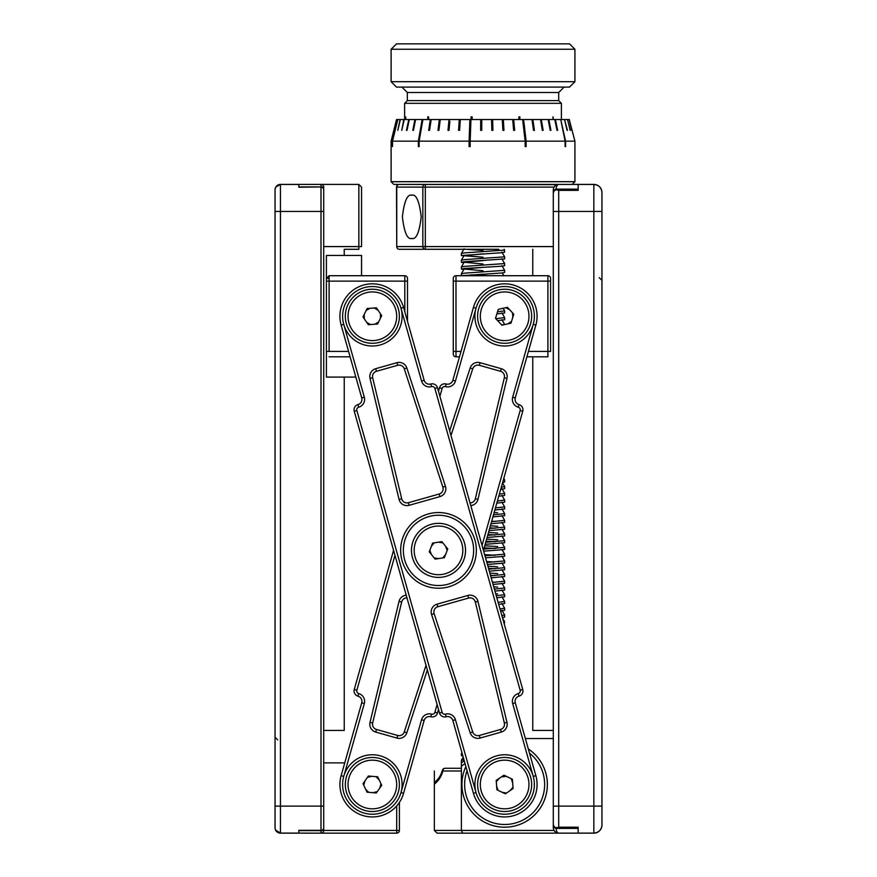 <?xml version="1.0" encoding="UTF-8"?>
<svg xmlns="http://www.w3.org/2000/svg" width="877" height="877" viewBox="0 0 877 877"><rect width="100%" height="100%" fill="white"/><g stroke="black" fill="none" stroke-linecap="round" stroke-linejoin="round"><path stroke-width="1.32" d="M504.637 827.208A42.71 42.71 0 0 1 465.873 766.575A42.71 42.71 0 0 0 504.637 827.208A42.71 42.71 0 0 0 528.305 748.936M464.996 763.483L461.39 766.301L461.39 830.442L462.727 833.15L437.064 833.15L434.356 830.442L437.064 833.15M553.299 738.544L525.367 738.544M461.39 766.301L461.39 762.869L464.207 760.677M462.486 762.014L461.39 763.045M434.356 770.982L434.356 830.442L554.023 830.442M461.39 770.982L442.874 770.982A2.708 2.138 90 0 1 445.023 768.274L461.39 768.274L445.023 768.274A2.708 2.708 0 0 0 442.414 770.269L442.414 770.269A2.708 0.877 15.2 0 0 442.874 770.982C441.263 776.693 438.423 781.067 434.356 784.104M442.414 770.269C440.868 775.487 438.434 779.324 435.091 781.791L434.356 783.249M555.996 827.745C556.171 831.001 557.07 832.81 558.704 833.15L462.727 833.15M483.019 833.15L478.754 833.15M411.795 238.467C407.356 239.706 404.22 232.493 402.39 216.849C404.22 201.206 407.356 193.992 411.795 195.22C416.246 193.992 419.37 201.206 421.201 216.849C419.37 232.493 416.246 239.706 411.795 238.467M554.023 187.108L396.744 187.108L396.744 246.58L396.514 187.108A2.708 2.708 0 0 1 399.221 184.411L557.114 184.652M396.514 187.108L396.744 187.108A2.708 2.478 -90 0 1 399.221 184.411A2.708 2.708 0 0 0 396.514 187.108A2.708 2.708 0 0 1 399.221 184.411M498.783 249.287L399.221 249.287A2.708 2.478 90 0 1 396.744 246.58L422.846 246.58L422.846 187.108A2.708 2.478 -90 0 1 425.323 184.411L425.323 246.58L553.299 246.58M425.323 249.287L425.323 246.58L422.846 246.58A2.708 2.478 90 0 0 425.323 249.287L463.79 249.298M553.299 827.965A5.405 5.405 0 0 1 553.299 827.745L553.299 189.816C553.639 186.56 555.448 184.751 558.704 184.411L593.839 184.444L578.162 184.444L578.162 190.342L558.704 190.342L557.092 189.158L578.162 189.158L578.162 187.152M578.162 833.15L593.839 833.106C598.772 832.624 601.479 829.916 601.951 824.994L601.951 825.038A8.112 8.112 0 0 1 593.839 833.15L558.704 833.15A5.405 5.405 0 0 1 558.485 833.15M554.9 827.745L553.299 827.745C553.639 831.001 555.448 832.81 558.704 833.15M601.951 192.523L601.951 192.523A8.112 8.112 0 0 0 593.839 184.411A8.112 8.112 0 0 1 601.951 192.523L601.951 211.445L558.704 211.445L558.704 827.219C555.59 828.228 553.793 827.34 553.299 824.555L553.299 822.999M558.704 184.411C557.07 184.751 556.171 186.56 555.996 189.816M601.951 192.567L601.951 824.994C601.479 829.916 598.772 832.624 593.839 833.117L593.839 184.444C598.761 184.926 601.469 187.634 601.951 192.567C601.479 187.634 598.772 184.937 593.839 184.444L578.162 184.411L593.839 184.411M557.092 189.158L557.092 189.158C555.525 188.829 554.253 190.123 553.299 193.006C553.793 190.221 555.59 189.333 558.704 190.342L558.704 211.445L553.299 211.445L553.299 193.006M593.839 833.15L578.162 833.117L578.162 827.219L558.704 827.219L557.092 828.403L578.162 828.403L578.162 830.409M578.162 184.411L393.817 184.411L391.109 181.703L574.917 181.703L574.917 141.164L565.599 141.164L565.599 146.569M372.012 792.6L376.595 792.6M438.5 709.46L437.491 713.012A5.405 5.405 0 0 1 430.826 716.75A5.405 5.405 0 0 0 424.15 720.477L403.573 793.312A32.438 32.438 0 0 1 399.386 802.422L399.386 830.442A2.708 2.708 0 0 1 396.689 833.15L321.004 833.15A2.708 2.708 0 0 0 323.701 830.442L396.689 830.442L396.689 805.952M399.386 830.442A2.708 2.708 0 0 1 396.689 833.15L396.689 830.442L399.386 830.442A2.708 2.708 0 0 1 396.689 833.15M344.76 762.869L323.701 762.869M344.244 255.448L344.244 249.287L358.846 249.287L358.846 184.411L361.543 187.108L361.543 246.58L323.701 246.58M280.454 184.411L298.838 184.444L280.454 184.455C277.165 184.773 275.367 186.582 275.049 189.86L275.049 189.816A5.405 5.405 0 0 1 280.454 184.411L298.838 184.411L298.838 187.229L321.004 186.944A2.708 2.708 0 0 1 323.701 189.651L323.701 827.91A2.708 2.423 -0 0 1 321.004 830.333L321.004 833.15L280.454 833.117L298.838 833.117L298.838 830.333L321.004 830.333L321.004 187.229A2.708 2.423 -0 0 1 323.701 189.651L323.701 187.108A2.708 2.708 0 0 0 321.004 184.411L358.846 184.411L361.543 187.108M358.846 249.287L344.244 249.287M526.891 356.818L547.895 356.818L547.895 281.122L550.592 281.122L550.592 278.426A2.708 2.708 0 0 0 547.895 275.718L455.985 275.718A2.708 2.708 0 0 0 453.277 278.426L453.277 281.122L455.985 281.122L455.985 356.818A2.708 2.708 0 0 1 453.277 354.111L453.277 281.122M528.425 351.403L550.592 351.403L550.592 281.122M459.482 356.818L455.985 356.818M448.794 586.801A37.843 37.843 0 0 1 402.083 560.666A37.843 37.843 0 0 1 428.206 513.966A37.843 37.843 0 0 1 474.917 540.089A37.843 37.843 0 0 1 448.794 586.801A37.843 37.843 0 0 1 402.083 560.666A37.843 37.843 0 0 1 428.206 513.966A37.843 37.843 0 0 0 428.206 586.801M380.443 344.88A29.73 29.73 0 0 1 343.74 324.347A29.73 29.73 0 0 1 364.273 287.656A29.73 29.73 0 0 1 400.975 308.178A29.73 29.73 0 0 1 380.443 344.88A29.73 29.73 0 0 1 343.74 324.347A29.73 29.73 0 0 1 364.273 287.656M535.858 775.674A32.438 32.438 0 0 1 513.462 815.709A32.438 32.438 0 0 1 473.427 793.312L452.85 720.477A5.405 5.405 0 0 0 446.174 716.75A5.405 5.405 0 0 1 439.509 713.012L354.253 411.269A5.405 5.405 0 0 1 357.991 404.593A5.405 5.405 0 0 0 361.719 397.917L341.142 325.082A32.438 32.438 0 0 1 363.538 285.047A32.438 32.438 0 0 1 403.573 307.443L424.15 380.289A5.405 5.405 0 0 0 430.826 384.016A5.405 5.405 0 0 1 437.491 387.755L522.747 689.497A5.405 5.405 0 0 1 519.009 696.163A5.405 5.405 0 0 0 515.281 702.839L535.858 775.674L533.26 776.408L512.683 703.573L515.281 702.839A5.405 5.405 0 0 1 519.009 696.163A5.405 5.405 0 0 0 522.747 689.497L520.149 690.232L434.893 388.489A2.708 2.708 0 0 0 431.561 386.614A8.112 8.112 0 0 1 421.552 381.024L400.975 308.178L403.573 307.443A32.438 32.438 0 0 0 363.538 285.047A32.438 32.438 0 0 0 341.142 325.082L343.74 324.347L364.317 397.182A8.112 8.112 0 0 1 358.726 407.191A2.708 2.708 0 0 0 356.851 410.535L354.253 411.269A5.405 5.405 0 0 1 357.991 404.593A5.405 5.405 0 0 0 361.719 397.917L364.317 397.182M512.727 813.111A29.73 29.73 0 0 1 476.025 792.578A29.73 29.73 0 0 1 496.557 755.875A29.73 29.73 0 0 1 533.26 776.408A29.73 29.73 0 0 1 512.727 813.111A29.73 29.73 0 0 1 476.025 792.578A29.73 29.73 0 0 1 496.557 755.875M497.292 758.484A27.034 27.034 0 0 0 478.634 791.843A27.034 27.034 0 0 0 511.993 810.512M379.708 342.282A27.034 27.034 0 0 0 398.366 308.923A27.034 27.034 0 0 0 365.007 290.254M404.275 368.822A5.405 5.405 0 0 0 397.665 365.292L376.452 371.289A5.405 5.405 0 0 0 372.659 377.757L401.677 498.761A5.405 5.405 0 0 0 408.408 502.707L439.202 494.003A5.405 5.405 0 0 0 442.863 487.13L404.275 368.822L406.84 367.978L445.439 486.286A8.112 8.112 0 0 1 439.936 496.612L439.202 494.003M472.725 731.944A5.405 5.405 0 0 0 479.335 735.463L500.548 729.467A5.405 5.405 0 0 0 504.341 723.01L475.323 601.995A5.405 5.405 0 0 0 468.592 598.059L437.798 606.752A5.405 5.405 0 0 0 434.137 613.637L472.725 731.944L470.16 732.777L431.561 614.47A8.112 8.112 0 0 1 437.064 604.154L467.858 595.45A8.112 8.112 0 0 1 477.954 601.37L506.972 722.374A8.112 8.112 0 0 1 501.282 732.076L480.07 738.072A8.112 8.112 0 0 1 470.16 732.777M365.007 810.512A27.034 27.034 0 0 0 370.083 811.433A27.034 27.034 0 0 1 345.428 782.218A27.034 27.034 0 0 1 374.632 757.564A27.034 27.034 0 0 0 365.007 810.512M380.443 755.875A29.73 29.73 0 0 1 400.975 792.578A29.73 29.73 0 0 1 364.273 813.111A29.73 29.73 0 0 1 343.74 776.408A29.73 29.73 0 0 1 380.443 755.875A29.73 29.73 0 0 1 400.975 792.578A29.73 29.73 0 0 1 364.273 813.111M438.5 391.306L439.509 387.755A5.405 5.405 0 0 1 446.174 384.016A5.405 5.405 0 0 0 452.85 380.289L473.427 307.443A32.438 32.438 0 0 1 513.462 285.047A32.438 32.438 0 0 1 535.858 325.082L515.281 397.917A5.405 5.405 0 0 0 519.009 404.593A5.405 5.405 0 0 1 522.747 411.269L483.446 550.383L522.747 411.269L503.793 478.36L504.637 479.818L503.255 480.245M512.727 287.656A29.73 29.73 0 0 1 533.26 324.347A29.73 29.73 0 0 1 496.557 344.88A29.73 29.73 0 0 1 476.025 308.178A29.73 29.73 0 0 1 512.727 287.656A29.73 29.73 0 0 1 533.26 324.347A29.73 29.73 0 0 1 496.557 344.88M497.292 342.282A27.034 27.034 0 0 0 530.651 323.613A27.034 27.034 0 0 0 511.993 290.254M361.719 702.839L364.317 703.573L343.74 776.408L341.142 775.674A32.438 32.438 0 0 0 363.538 815.709A32.438 32.438 0 0 0 403.573 793.312A32.438 32.438 0 0 1 363.538 815.709A32.438 32.438 0 0 1 341.142 775.674L361.719 702.839A5.405 5.405 0 0 0 357.991 696.163A5.405 5.405 0 0 1 354.253 689.497L393.554 550.383M470.028 502.905A5.405 5.405 0 0 0 475.323 498.761L504.341 377.757A5.405 5.405 0 0 0 500.548 371.289L479.335 365.292A5.405 5.405 0 0 0 472.725 368.822L450.975 435.485M406.972 597.851A5.405 5.405 0 0 0 401.677 601.995L372.659 723.01A5.405 5.405 0 0 0 376.452 729.467L397.665 735.463A5.405 5.405 0 0 0 404.275 731.944L426.025 665.281M344.244 377.088L344.244 730.431L323.701 730.431M532.756 356.818L532.756 730.431L553.299 730.431M532.756 249.287L532.756 275.718M361.543 275.718L361.543 255.448L326.408 255.448L326.408 377.088L355.832 377.088M374.632 757.564A27.034 27.034 0 0 1 399.298 786.768A27.034 27.034 0 0 1 370.083 811.433A27.034 27.034 0 0 1 345.428 782.218A27.034 27.034 0 0 1 374.632 757.564M376.343 792.972L381.692 785.277L377.702 776.803L368.373 776.024L363.023 783.709L367.014 792.183L376.343 792.972M492.951 808.868A27.034 27.034 0 0 1 480.267 772.801A27.034 27.034 0 0 1 516.334 760.129A27.034 27.034 0 0 1 529.006 796.184A27.034 27.034 0 0 1 492.951 808.868A27.034 27.034 0 0 0 529.006 796.184A27.034 27.034 0 0 0 516.334 760.129M503.924 775.158L496.196 780.442L496.908 789.782L505.349 793.828L513.089 788.544L512.376 779.214L503.924 775.158M348.037 304.472A27.034 27.034 0 0 1 384.148 291.942A27.034 27.034 0 0 1 396.678 328.053A27.034 27.034 0 0 1 360.568 340.594A27.034 27.034 0 0 1 348.037 304.472A27.034 27.034 0 0 0 360.568 340.594A27.034 27.034 0 0 0 396.678 328.053M381.703 315.588L376.441 307.838L367.101 308.518L363.023 316.948L368.274 324.698L377.614 324.019L381.703 315.588M478.831 308.233A27.034 27.034 0 0 1 512.672 290.462A27.034 27.034 0 0 1 530.453 324.304A27.034 27.034 0 0 1 496.601 342.074A27.034 27.034 0 0 1 478.831 308.233A27.034 27.034 0 0 0 496.601 342.074A27.034 27.034 0 0 0 530.453 324.304M513.779 314.207L507.421 307.323L498.289 309.384L495.505 318.329L501.863 325.203L510.995 323.153L513.779 314.207M511.532 321.399L507.904 323.843L511.532 321.399M512.541 312.87L512.837 317.233L512.541 312.87M505.645 307.728L509.57 309.647L505.645 307.728M370.412 324.534L366.663 322.319L370.412 324.534M378.546 322.089L374.753 324.227L378.546 322.089M380.497 313.823L380.443 318.176L380.497 313.823M374.315 307.991L378.053 310.217L374.315 307.991M366.169 310.436L369.962 308.309L366.169 310.436M364.218 318.713L364.273 314.361L364.218 318.713M498.103 790.352L496.634 786.176L498.103 790.352M506.446 793.082L502.093 792.271L506.446 793.082M512.979 787.228L510.096 790.583L512.979 787.228M511.181 778.633L512.65 782.81L511.181 778.633M504.045 776.134L507.191 776.726L504.045 776.134M496.305 781.758L499.188 778.403L496.305 781.758M376.014 776.66L379.105 779.774L376.014 776.66M367.408 777.417L371.64 776.298L367.408 777.417M363.747 785.244L364.898 781.012L363.747 785.244M368.713 792.326L365.621 789.212L368.713 792.326M377.318 791.569L373.416 792.6L377.318 791.569M380.969 783.742L379.818 787.974L380.969 783.742M438.478 558.594L434.137 557.893L438.478 558.594M445.604 554.505L442.83 557.915L445.604 554.505M445.615 546.294L447.182 550.405L445.615 546.294M438.522 542.172L442.863 542.874L438.522 542.172M431.396 546.261L434.17 542.852L431.396 546.261M431.385 554.472L429.818 550.361L431.385 554.472M413.286 540.649A27.034 27.034 0 0 1 448.235 525.159A27.034 27.034 0 0 1 463.714 560.118A27.034 27.034 0 0 1 428.765 575.597A27.034 27.034 0 0 1 413.286 540.649A27.034 27.034 0 0 0 428.765 575.597A27.034 27.034 0 0 0 463.714 560.118M447.752 548.936L441.876 541.646L432.624 543.093L429.248 551.83L435.124 559.12L444.376 557.673L447.752 548.936M461.39 762.365L461.401 760.26L463.944 759.756M462.892 756.018L461.39 755.612L462.661 755.229M461.39 755.612L461.39 753.54L462.102 753.244M497.654 593.85L495.691 593.718M495.264 589.015L494.343 588.949M497.654 587.086L493.74 586.845M495.264 582.251L492.403 582.076M497.654 573.58L489.859 573.109M495.264 568.734L488.522 568.351M497.654 566.816L487.919 566.246M495.264 555.218L484.641 554.637L494.442 555.273M495.264 548.465L484.159 547.862L494.442 548.52M497.654 546.546L484.729 545.812M495.264 541.712L486.033 541.197L494.442 541.756M497.654 539.783L486.614 539.147M495.264 534.948L487.919 534.532M497.654 533.03L488.5 532.482M495.264 528.195L489.804 527.877L494.442 528.239M497.654 526.277L490.375 525.827M495.264 521.431L491.679 521.223M495.264 514.678L493.554 514.569M497.654 512.76L494.135 512.53M461.466 275.718L502.181 272.955L504.637 272.44L504.637 270.324L464.755 273.131L461.401 273.701L461.39 275.718M489.026 275.718L471.596 274.83M463.79 269.568L461.39 269.053L464.755 268.45L502.181 266.191L504.637 265.676L504.637 263.571L464.755 266.367L461.401 266.948L461.39 269.053M463.79 262.815L461.39 262.3L464.755 261.686L504.637 258.923L504.637 256.808L501.929 252.127M461.39 262.3L461.401 260.195L464.755 259.614L504.637 256.84M483.019 253.848L464.108 255.503L483.019 257.224L461.39 255.547L502.181 252.675L504.637 252.159L504.187 249.287M461.39 255.547L461.401 253.431L464.755 252.861L504.637 250.088M504.253 624.051L504.637 621.727L503.508 621.398M503.705 622.089L504.637 621.76L502.609 618.219M502.422 617.572L504.637 617.079L504.637 614.974L501.852 615.555M500.559 610.984L504.637 610.326L504.637 608.21L501.929 603.529M499.989 608.956L504.637 608.243M498.695 604.374L504.637 603.562L504.637 601.458L501.929 596.766M498.125 602.335L504.637 601.49M496.82 597.741L504.637 596.809L504.637 594.694L496.25 595.702M494.946 591.109L504.637 590.046L504.637 587.941L501.929 583.249M494.442 589.059L504.637 587.974M493.071 584.466L504.637 583.293L504.637 581.177L501.929 576.496M492.49 582.416L504.637 581.21M491.197 577.811L504.637 576.529L504.637 574.424L490.616 575.772M489.311 571.157L504.637 569.776L504.637 567.671L488.73 569.107M487.426 564.492L504.637 563.023L504.637 560.907L501.929 556.226M486.856 562.442L504.637 560.94M485.551 557.827L504.637 556.259L504.637 554.154L501.929 549.462M484.97 555.777L504.637 554.187M483.665 551.162L504.637 549.506L504.637 547.391L483.808 549.079M485.156 544.332L504.637 542.742L504.637 540.638L501.929 535.946M485.748 542.227L504.637 540.67M487.086 537.48L504.637 535.99L504.637 533.874L501.929 529.193M487.678 535.376L504.637 533.907M489.026 530.629L504.637 529.226L504.637 527.121L489.618 528.513M490.967 523.766L504.637 522.473L504.637 520.357L501.929 515.676M491.558 521.651L504.637 520.401M492.907 516.893L504.637 515.709L504.637 513.604L501.929 508.912M493.499 514.788L504.637 513.637M494.847 510.019L504.637 508.956L504.637 506.851L501.929 502.159M495.439 507.904L504.637 506.884M496.788 503.135L504.637 502.203L504.637 500.087L497.391 501.019M498.739 496.239L504.637 495.439L504.637 493.334L501.929 488.642M499.331 494.124L504.637 493.367M500.69 489.333L504.637 488.686L504.637 486.571L502.51 482.898L504.637 481.922L504.637 479.851M501.293 487.206L504.637 486.603M501.655 324.983L504.637 324.424L501.929 319.699M497.621 320.62L504.637 319.743L504.637 317.627L495.823 318.669M496.875 313.911L504.637 312.979L504.637 310.875L497.544 311.795M494.442 582.306L492.425 582.164M494.442 575.542L490.473 575.268M494.442 568.789L488.533 568.395M494.442 562.025L486.592 561.521M494.442 535.003L487.908 534.564M494.442 521.486L491.657 521.289M494.442 514.722L493.532 514.656M464.163 275.718L483.019 274.117M483.019 270.741L464.108 269.02L483.019 267.364M483.019 263.988L464.108 262.256L483.019 260.601M483.019 250.471L466.104 249.287M501.414 776.879L504.352 776.671L503.606 775.378M350.109 356.818L329.105 356.818L350.109 356.818M329.105 278.426L326.408 278.426L329.105 275.718L329.105 281.122L326.408 281.122L326.408 351.403L348.575 351.403M329.105 275.718L404.79 275.718A2.708 2.708 0 0 1 407.498 278.426L407.498 281.122L407.498 278.426A2.708 2.708 0 0 0 404.79 275.718A2.708 2.708 0 0 1 407.498 278.426M404.79 311.773L404.79 281.122L407.498 281.122L407.498 321.344M407.498 281.122L407.498 294.639L407.498 281.122M275.049 806.116L275.049 211.445L280.454 211.445L280.454 833.106C277.176 832.788 275.367 830.99 275.049 827.702L275.049 827.702A5.405 5.405 0 0 0 280.454 833.15A5.405 5.405 0 0 1 275.049 827.745L275.049 806.116L323.701 806.116L323.701 827.91A2.708 2.708 0 0 1 321.004 830.618L298.838 830.618M298.838 184.411L321.004 184.411L321.004 186.944L298.838 186.944M275.049 211.445L275.049 189.86L275.049 211.445M323.701 827.91L323.701 830.442L321.936 830.442M298.838 833.15L280.454 833.15L275.575 830.026M392.501 146.569L392.501 141.164L418.362 141.164L418.362 146.569L419.129 146.569L419.129 141.164L469.096 141.164L469.096 146.569L470.171 146.569L470.171 141.164L525.159 141.164L525.159 146.569L526.112 146.569L526.112 141.164L565.117 141.164L565.117 146.569M526.112 146.569L525.159 146.569M419.129 146.569L418.362 146.569M533.512 130.344L534.4 130.344L533.512 130.344L531.966 119.535L532.854 119.535L523.602 119.535L526.112 141.164M525.159 141.164L522.648 119.535L503.332 119.535L503.957 130.344L502.905 130.344L502.28 119.535L492.633 119.535L492.918 130.344L491.844 130.344L491.558 119.535L422.911 119.535L419.129 141.164M502.839 129.292L502.839 119.535L502.28 119.535L503.332 119.535M492.414 130.344L492.414 119.535L491.558 119.535L492.633 119.535M567.09 130.344L564.536 119.535L567.452 130.344M570.16 130.344L567.518 119.535L570.39 130.344M571.859 130.344L569.173 119.535L571.957 130.344M574.917 141.164L569.261 119.535M569.173 119.535L567.748 119.535M567.518 119.535L564.898 119.535M564.536 119.535L560.754 119.535L565.599 141.164M565.117 141.164L560.754 119.535M554.79 119.535L555.382 119.535L557.64 130.344L557.038 130.344L554.79 119.535L548.87 119.535L550.92 130.344L550.219 130.344L550.92 130.344M550.219 130.344L548.169 119.535L548.87 119.535M540.528 119.535L541.328 119.535L543.137 130.344L542.337 130.344L540.528 119.535L532.854 119.535L534.4 130.344M522.648 119.535L523.602 119.535M480.749 130.344L480.749 119.535L481.791 119.535L481.736 130.344L480.749 130.344M481.736 130.344L480.651 130.344L480.706 119.535M513.637 130.344L512.694 119.535L513.714 119.535L514.656 130.344L513.637 130.344M502.905 130.344L503.957 130.344M470.204 140.276L470.204 119.535L470.96 119.535L470.171 141.164M418.362 141.164L422.144 119.535L400.383 119.535L397.796 130.344L400.065 119.535L397.829 119.535L392.501 141.164M404.231 119.535L401.765 130.344L403.793 119.535M409.329 119.535L407.016 130.344L406.457 130.344L408.77 119.535M412.804 130.344L413.473 130.344L412.804 130.344L414.92 119.535M431.188 119.535L429.555 130.344L428.689 130.344L430.322 119.535M440.276 119.535L438.917 130.344L437.985 130.344L439.333 119.535M449.868 121.19L448.991 130.344L447.994 130.344L449.035 119.535M460.315 119.535L459.592 130.344L458.55 130.344L459.274 119.535L460.315 119.535M469.096 141.164L469.886 119.535M447.994 130.344L448.991 130.344M437.985 130.344L438.917 130.344M428.689 130.344L429.555 130.344M422.911 119.535L422.144 119.535M415.588 119.535L413.473 130.344M406.457 130.344L407.016 130.344M392.403 146.569L392.315 141.164L397.643 119.535L396.623 119.535L393.916 130.344L396.514 119.535L391.109 141.164L391.109 181.703M392.315 141.164L391.109 141.164M548.169 119.535L541.328 119.535M560.271 119.535L555.382 119.535M557.038 130.344L557.64 130.344M542.337 130.344L543.137 130.344M404.626 103.322L407.334 100.614L558.704 100.614L561.412 103.322L404.626 103.322L404.626 119.535M405.645 119.535L405.645 116.838L405.821 119.535M427.812 119.535L427.812 116.838L428.59 116.838L428.59 119.535M471.07 119.535L471.07 116.838L472.133 116.838L472.133 119.535M518.888 119.535L518.888 116.838L519.842 116.838L519.842 119.535M558.704 100.614L558.704 92.502L407.334 92.502L401.929 87.097M574.917 81.693L569.513 87.097L396.514 87.097L391.109 81.693L574.917 81.693L574.917 49.255L391.109 49.255L391.109 81.693M391.109 49.255L396.514 43.85L569.513 43.85L574.917 49.255M471.464 116.838L471.464 119.535M553.003 119.535L553.003 116.838L553.486 119.535M467.057 770.784A40.002 40.002 0 0 0 504.637 824.501A40.002 40.002 0 0 0 529.489 753.146M554.9 189.816L553.299 189.816M601.951 806.116L553.299 806.116M453.277 278.426A2.708 2.708 0 0 1 455.985 275.718L455.985 281.122L547.895 281.122L547.895 275.718M453.277 351.403L461.006 351.403M428.952 516.564A35.135 35.135 0 0 0 404.681 559.932A35.135 35.135 0 0 0 448.048 584.203A35.135 35.135 0 0 0 472.319 540.824A35.135 35.135 0 0 0 428.952 516.564M445.439 714.141A8.112 8.112 0 0 1 455.448 719.743L452.85 720.477A5.405 5.405 0 0 0 446.174 716.75A5.405 5.405 0 0 1 439.509 713.012L442.107 712.277A2.708 2.708 0 0 0 445.439 714.141L446.174 716.75M421.552 381.024L424.15 380.289A5.405 5.405 0 0 0 430.826 384.016A5.405 5.405 0 0 1 437.491 387.755L434.893 388.489M513.462 815.709A32.438 32.438 0 0 1 473.427 793.312L476.025 792.578L455.448 719.743M512.683 703.573A8.112 8.112 0 0 1 518.274 693.564L519.009 696.163M518.274 693.564A2.708 2.708 0 0 0 520.149 690.232M430.826 384.016L431.561 386.614M357.991 404.593L358.726 407.191M356.851 410.535L442.107 712.277M376.452 371.289L375.718 368.691L396.93 362.694A8.112 8.112 0 0 1 406.84 367.978M439.936 496.612L409.142 505.305A8.112 8.112 0 0 1 399.046 499.397L370.028 378.382A8.112 8.112 0 0 1 375.718 368.691M370.028 378.382L372.659 377.757M397.665 365.292L396.93 362.694M442.863 487.13L445.439 486.286M409.142 505.305L408.408 502.707M399.046 499.397L401.677 498.761M480.07 738.072L479.335 735.463M431.561 614.47L434.137 613.637M501.282 732.076L500.548 729.467M504.341 723.01L506.972 722.374M475.323 601.995L477.954 601.37M468.592 598.059L467.858 595.45M437.798 606.752L437.064 604.154M455.448 381.024A8.112 8.112 0 0 1 445.439 386.614A2.708 2.708 0 0 0 442.107 388.489L439.509 387.755A5.405 5.405 0 0 1 446.174 384.016A5.405 5.405 0 0 0 452.85 380.289L455.448 381.024L476.025 308.178L473.427 307.443M515.281 397.917A5.405 5.405 0 0 0 519.009 404.593L518.274 407.191A8.112 8.112 0 0 1 512.683 397.182L515.281 397.917M430.826 716.75A5.405 5.405 0 0 0 424.15 720.477L421.552 719.743A8.112 8.112 0 0 1 431.561 714.141A2.708 2.708 0 0 0 434.893 712.277L437.491 713.012A5.405 5.405 0 0 1 430.826 716.75L431.561 714.141M513.462 285.047A32.438 32.438 0 0 1 535.858 325.082L533.26 324.347L512.683 397.182M445.439 386.614L446.174 384.016M354.253 689.497L356.851 690.232A2.708 2.708 0 0 0 358.726 693.564A8.112 8.112 0 0 1 364.317 703.573M442.107 388.489L439.903 396.272M394.957 555.349L356.851 690.232M357.991 696.163L358.726 693.564M403.573 793.312L400.975 792.578L421.552 719.743M482.043 545.406L520.149 410.535L522.747 411.269M434.893 712.277L437.097 704.483M520.149 410.535A2.708 2.708 0 0 0 518.274 407.191M472.725 368.822L470.16 367.978A8.112 8.112 0 0 1 480.07 362.694L479.335 365.292M449.66 430.804L470.16 367.978M480.07 362.694L501.282 368.691L500.548 371.289M501.282 368.691A8.112 8.112 0 0 1 506.972 378.382L504.341 377.757M506.972 378.382L477.954 499.397L475.323 498.761M397.665 735.463L396.93 738.072L375.718 732.076A8.112 8.112 0 0 1 370.028 722.374L399.046 601.37A8.112 8.112 0 0 1 406.215 595.187M427.34 669.951L406.84 732.777A8.112 8.112 0 0 1 396.93 738.072M406.84 732.777L404.275 731.944M376.452 729.467L375.718 732.076M401.677 601.995L399.046 601.37M372.659 723.01L370.028 722.374M477.954 499.397A8.112 8.112 0 0 1 470.785 505.58M370.313 808.737A24.326 24.326 0 0 0 396.601 786.537A24.326 24.326 0 0 0 374.402 760.249A24.326 24.326 0 0 0 348.114 782.448A24.326 24.326 0 0 0 370.313 808.737M515.172 762.562A24.326 24.326 0 0 0 482.712 773.963A24.326 24.326 0 0 0 494.113 806.423A24.326 24.326 0 0 0 526.573 795.022A24.326 24.326 0 0 0 515.172 762.562M394.255 326.88A24.326 24.326 0 0 0 382.975 294.376A24.326 24.326 0 0 0 350.471 305.656A24.326 24.326 0 0 0 361.752 338.16A24.326 24.326 0 0 0 394.255 326.88M527.866 323.503A24.326 24.326 0 0 0 511.872 293.039A24.326 24.326 0 0 0 481.418 309.033A24.326 24.326 0 0 0 497.412 339.498A24.326 24.326 0 0 0 527.866 323.503M361.214 762.869A24.326 24.326 0 0 1 374.402 760.249M461.192 559.142A24.326 24.326 0 0 0 447.259 527.68A24.326 24.326 0 0 0 415.808 541.624A24.326 24.326 0 0 0 429.741 573.076A24.326 24.326 0 0 0 461.192 559.142M404.79 275.718L404.79 281.122L329.105 281.122L329.105 351.403M323.701 187.108L321.936 187.108M275.849 187.02L280.454 184.444L280.454 211.445L323.701 211.445M599.254 277.669L601.951 280.366M553.299 824.555C554.209 827.428 555.47 828.71 557.092 828.403M463.209 757.136L461.401 760.26M461.927 752.598L461.401 753.507M501.929 610.282L504.637 614.974M501.929 590.013L504.637 594.694M501.929 569.732L504.637 574.424M501.929 562.979L504.637 567.671M501.929 542.71L504.637 547.391M501.929 522.429L504.637 527.121M501.929 495.406L504.637 500.087M501.929 312.946L504.637 317.627M503.146 308.287L504.637 310.875M502.247 272.944L503.847 275.718M464.108 269.02L461.401 273.701M501.929 265.643L504.637 270.324M464.108 262.256L461.401 266.948M501.929 258.879L504.637 263.571M464.108 255.503L461.401 260.195M464.108 248.75L461.401 253.431M277.746 739.892L275.049 737.195M572.221 184.411L574.917 181.703M407.334 100.614L407.334 92.502M558.704 92.502L564.108 87.097M561.412 119.535L561.412 103.322"/></g></svg>
